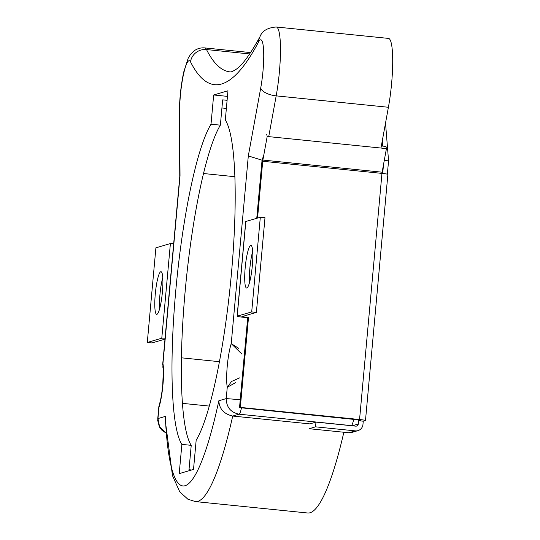 <?xml version="1.0" encoding="UTF-8"?>
<svg xmlns="http://www.w3.org/2000/svg" width="540" height="540" viewBox="0 0 540 540"><rect width="100%" height="100%" fill="white"/><g stroke="black" fill="none" stroke-linecap="round" stroke-linejoin="round"><path stroke-width="0.81" d="M249.514 282.582A21.431 3.456 95.8 0 1 252.693 251.309M246.827 288.009A21.431 3.456 95.8 0 1 246.598 288.029A21.431 3.456 95.8 0 1 245.255 267.057A21.431 3.456 95.8 0 1 250.702 245.41A21.431 3.456 95.8 0 1 250.931 245.383A21.431 3.456 95.8 0 1 252.268 266.362A21.431 3.456 95.8 0 1 246.827 288.009M159.59 308.887A21.431 3.456 95.8 0 1 162.769 277.621M156.904 314.314A21.431 3.456 95.8 0 1 156.674 314.341A21.431 3.456 95.8 0 1 155.338 293.362A21.431 3.456 95.8 0 1 160.785 271.715A21.431 3.456 95.8 0 1 161.014 271.694A21.431 3.456 95.8 0 1 162.351 292.666A21.431 3.456 95.8 0 1 156.904 314.314M360.713 420.053L358.574 420.728L358.276 424.022L352.215 425.79M383.495 164.666L382.698 173.468M382.3 140.711L382.738 146.104M351.877 425.756L351.952 424.926M360.707 420.1L239.524 407.626L247.712 317.696L248.501 317.466L240.32 407.396L359.559 419.519A7.142 0.459 -174.8 0 1 365.486 420.512A7.142 0.459 -174.8 0 1 365.384 420.579L363.251 421.2L362.954 424.494A7.142 7.034 73.7 0 1 355.293 430.88L348.881 432.756L309.13 428.713L315.542 426.836L355.293 430.88M385.519 123.1L388.564 160.853L387.349 174.163M358.574 420.728L363.251 421.2M245.828 221.495A7.142 0.459 -174.8 0 0 245.727 221.562L237.107 316.224A7.142 0.459 5.2 0 1 237.209 316.156L251.701 311.918L260.314 217.256L245.828 221.495L237.209 316.156M248.501 317.466L241.853 316.656L256.379 312.397L264.992 217.735L260.314 217.256M256.757 218.302L261.927 161.501A7.142 1.154 -84.2 0 1 262.406 157.91M247.712 317.696L243.034 317.223A7.142 0.459 5.2 0 1 237.107 316.224M257.546 218.066L262.717 161.271L381.962 173.394A7.142 0.459 5.2 0 1 387.882 174.393L365.486 420.512M256.379 312.397L251.701 311.918M240.32 407.396L239.524 407.626M384.271 160.414L388.564 160.853M165.071 338.209A7.142 0.459 -174.8 0 0 161.784 338.229L147.292 342.468L155.905 247.806L170.397 243.567A7.142 0.459 5.2 0 1 173.691 243.547M164.99 339.134L151.97 342.941L147.292 342.468M357.946 430.637L351.533 432.513A7.142 7.034 -106.3 0 1 348.881 432.756M315.542 426.836L315.974 422.105L355.725 426.148A2.383 2.342 73.7 0 0 358.276 424.022M165.929 433.013L161.757 430.076L159.388 426.87L157.68 420.309L157.95 418.568L165.328 416.414A204.795 33.028 -84.2 0 0 218.849 400.754C219.281 408.915 223.904 414.011 232.713 416.05L309.872 423.893L315.974 422.105M359.559 419.519L381.962 173.394A2.383 0.385 95.8 0 1 382.124 172.192L386.431 148.601L267.192 136.472L262.879 160.07A2.383 0.385 -84.2 0 0 262.717 161.271M381.341 145.962L385.958 146.435L386.431 148.601M266.719 134.311L267.192 136.472M231.376 274.077A166.691 26.879 -84.2 0 0 225.308 120.029L227.968 90.788L213.671 94.972L211.012 124.207A166.691 26.879 -84.2 0 0 175.804 290.338A166.691 26.879 -84.2 0 0 181.872 444.386L179.213 473.62L193.509 469.442L196.169 440.208A166.691 26.879 -84.2 0 0 231.376 274.077M162.864 367.342L162.952 363.623L163.256 371.797L162.749 384.986C161.757 394.376 160.589 400.97 159.239 404.784L157.95 418.568L159.584 426.796L165.915 432.905M222.669 99.86L227.097 100.312L222.669 99.86L220.367 125.159A166.691 26.879 -84.2 0 0 185.153 291.29A166.691 26.879 -84.2 0 0 191.228 445.338L189.007 469.719L191.639 469.989M380.963 148.041L388.409 107.271A47.507 7.661 -84.2 0 0 388.503 38.407L276.278 27A47.507 7.661 95.8 0 1 279.389 71.942A47.507 7.661 95.8 0 1 276.183 95.864A14.29 6.237 -169.6 0 1 260.732 87.939A33.217 5.36 -84.2 0 0 262.98 71.213A33.217 5.36 -84.2 0 0 258.593 41.931A662.006 106.758 95.8 0 1 190.512 61.85A33.217 5.36 -84.2 0 0 183.526 74.243A33.217 5.36 -84.2 0 0 179.644 111.665L180.029 175.912L162.952 363.623A26.197 4.226 95.8 0 1 162.945 384.858A26.197 4.226 95.8 0 1 158.976 407.255L159.233 404.818M351.047 425.669L351.297 425.601A13.669 2.207 -84.2 0 0 353.7 419.236M218.849 400.754L226.233 398.594C226.409 407.228 230.688 412.425 239.072 414.187L232.713 416.05A219.078 35.33 95.8 0 1 195.46 501.593L307.685 513A219.078 35.33 -84.2 0 0 343.859 432.243M165.328 416.414L165.139 419.594L172.489 475.652L179.739 491.805L187.9 499.23L195.46 501.593M235.737 382.583L227.259 387.281L226.233 398.594L240.246 399.701M179.766 176.803L180.029 175.912M241.88 354.044L231.228 343.643A26.197 4.226 95.8 0 0 227.259 387.281L231.545 381.476L239.713 377.845M262.062 160.191L248.312 155.932L231.228 343.643L238.842 348.428M203.526 173.522L234.88 176.708M181.427 357.818L219.436 361.685M182.425 403.353L209.291 406.087M191.228 445.338L181.872 444.386M220.367 125.159L211.012 124.207M227.455 96.377L213.671 94.972M243.83 316.987L243.911 316.042M161.784 338.229L170.397 243.567M382.124 172.192L262.879 160.07M268.731 136.633L276.183 95.864L388.409 107.271M179.766 176.728L179.388 113.177C179.442 99.137 180.893 85.415 183.735 71.996L188.21 58.145L190.593 54.304L193.833 51.064C197.073 48.627 200.718 47.574 204.775 47.918A47.507 7.661 95.8 0 1 206.503 49.559A647.717 104.456 -84.2 0 0 230.013 71.888L230.398 71.901C231.026 72.09 232.598 71.442 235.136 69.95C241.576 66.191 249.858 55.107 259.99 36.686A14.29 13.102 27.9 0 0 258.593 41.931M190.512 61.85A14.29 13.669 153.3 0 1 206.503 49.559L249.723 53.953M241.468 407.822A13.669 2.207 95.8 0 1 239.072 414.187L351.297 425.601M248.312 155.932L260.732 87.939M179.388 113.177A14.29 7.837 -0.3 0 1 179.644 111.665M221.927 107.98L226.361 108.432M204.775 47.918L250.648 52.583M157.741 418.804L158.855 406.539M162.668 364.608L179.773 176.654M276.278 27C267.536 27.689 262.109 30.915 259.99 36.686"/></g></svg>
